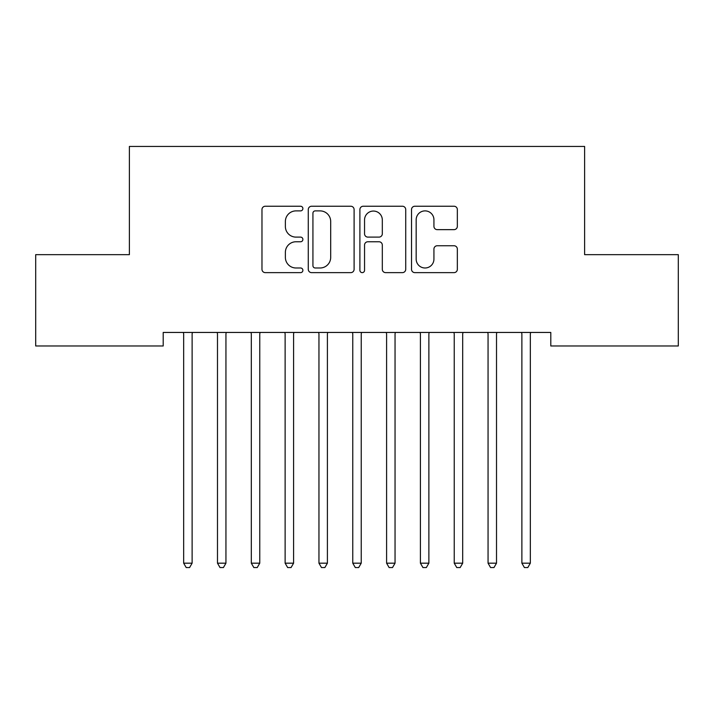 <?xml version="1.0" encoding="UTF-8"?>
<svg xmlns="http://www.w3.org/2000/svg" width="714" height="714" viewBox="0 0 714 714"><rect width="100%" height="100%" fill="white"/><g stroke="black" fill="none" stroke-linecap="round" stroke-linejoin="round"><path stroke-width="1.07" d="M302.888 208.568A2.321 2.321 0 0 0 300.567 206.239L265.296 206.239A3.32 3.32 0 0 0 261.976 209.559L261.976 269.312A3.32 3.32 0 0 0 265.296 272.632L300.567 272.632A2.321 2.321 0 0 0 302.888 270.311A2.321 2.321 0 0 0 300.567 267.991L295.998 267.991A10.621 10.621 0 0 1 285.377 257.361L285.377 252.381A10.621 10.621 0 0 1 295.998 241.76L300.567 241.76A2.321 2.321 0 0 0 302.888 239.44A2.321 2.321 0 0 0 300.567 237.11L295.998 237.11A10.621 10.621 0 0 1 285.377 226.49L285.377 221.51A10.621 10.621 0 0 1 295.998 210.889L300.567 210.889A2.321 2.321 0 0 0 302.888 208.568M454.024 229.649A3.32 3.32 0 0 0 457.344 226.329L457.344 209.559A3.32 3.32 0 0 0 454.024 206.239L414.843 206.239A3.32 3.32 0 0 0 411.523 209.559L411.523 269.312A3.32 3.32 0 0 0 414.843 272.632L454.024 272.632A3.32 3.32 0 0 0 457.344 269.312L457.344 249.061A3.32 3.32 0 0 0 454.024 245.75L437.254 245.75A3.32 3.32 0 0 0 433.933 249.061L433.933 259.111A8.88 8.88 0 0 1 425.053 267.991A8.88 8.88 0 0 1 416.173 259.111L416.173 219.769A8.88 8.88 0 0 1 425.053 210.889A8.88 8.88 0 0 1 433.933 219.769L433.933 226.329A3.32 3.32 0 0 0 437.254 229.649L454.024 229.649M550.797 332.447L163.203 332.447L163.203 345.978L35.7 345.978L35.7 254.657L129.386 254.657L129.386 146.432L584.614 146.432L584.614 254.657L678.3 254.657L678.3 345.978L550.797 345.978L550.797 332.447M354.099 209.559A3.32 3.32 0 0 0 350.779 206.239L311.599 206.239A3.32 3.32 0 0 0 308.278 209.559L308.278 269.312A3.32 3.32 0 0 0 311.599 272.632L350.779 272.632A3.32 3.32 0 0 0 354.099 269.312L354.099 209.559M363.221 206.239L402.401 206.239A3.32 3.32 0 0 1 405.722 209.559L405.722 269.312A3.32 3.32 0 0 1 402.401 272.632L385.631 272.632A3.32 3.32 0 0 1 382.311 269.312L382.311 245.081A3.32 3.32 0 0 0 378.991 241.76L367.871 241.76A3.32 3.32 0 0 0 364.551 245.081L364.551 270.311A2.321 2.321 0 0 1 362.23 272.632A2.321 2.321 0 0 1 359.901 270.311L359.901 209.559A3.32 3.32 0 0 1 363.221 206.239M315.258 210.889A2.321 2.321 0 0 0 312.928 213.209L312.928 265.662A2.321 2.321 0 0 0 315.258 267.991L320.068 267.991A10.621 10.621 0 0 0 330.689 257.361L330.689 221.51A10.621 10.621 0 0 0 320.068 210.889L315.258 210.889M382.311 219.939A8.88 8.88 0 0 0 373.431 211.058A8.88 8.88 0 0 0 364.551 219.939L364.551 233.79A3.32 3.32 0 0 0 367.871 237.11L378.991 237.11A3.32 3.32 0 0 0 382.311 233.79L382.311 219.939M183.221 332.447L183.427 332.938A3.383 3.383 -179.4 0 1 183.668 334.206L183.668 563.176L192.12 563.176L192.12 334.206A3.383 3.383 -179.4 0 1 192.369 332.938L192.566 332.447M192.12 563.176L189.585 567.568L186.202 567.568L183.668 563.176M217.047 332.447L217.243 332.938A3.383 3.383 -179.4 0 1 217.484 334.206L217.484 563.176L225.945 563.176L225.945 334.206A3.383 3.383 -179.4 0 1 226.186 332.938L226.392 332.447M225.945 563.176L223.411 567.568L220.028 567.568L217.484 563.176M250.864 332.447L251.06 332.938A3.383 3.383 -179.4 0 1 251.31 334.206L251.31 563.176L259.762 563.176L259.762 334.206A3.383 3.383 -179.4 0 1 260.012 332.938L260.208 332.447M259.762 563.176L257.227 567.568L253.845 567.568L251.31 563.176M284.69 332.447L284.886 332.938A3.383 3.383 -179.4 0 1 285.127 334.206L285.127 563.176L293.588 563.176L293.588 334.206A3.383 3.383 -179.4 0 1 293.829 332.938L294.034 332.447M293.588 563.176L291.053 567.568L287.671 567.568L285.127 563.176M318.506 332.447L318.703 332.938A3.383 3.383 -179.4 0 1 318.953 334.206L318.953 563.176L327.405 563.176L327.405 334.206A3.383 3.383 -179.4 0 1 327.655 332.938L327.851 332.447M327.405 563.176L324.87 567.568L321.487 567.568L318.953 563.176M352.332 332.447L352.529 332.938A3.383 3.383 -179.4 0 1 352.77 334.206L352.77 563.176L361.23 563.176L361.23 334.206A3.383 3.383 -179.4 0 1 361.471 332.938L361.668 332.447M361.23 563.176L358.687 567.568L355.313 567.568L352.77 563.176M386.149 332.447L386.345 332.938A3.383 3.383 -179.4 0 1 386.595 334.206L386.595 563.176L395.047 563.176L395.047 334.206A3.383 3.383 -179.4 0 1 395.297 332.938L395.494 332.447M395.047 563.176L392.513 567.568L389.13 567.568L386.595 563.176M419.966 332.447L420.171 332.938A3.383 3.383 -179.4 0 1 420.412 334.206L420.412 563.176L428.873 563.176L428.873 334.206A3.383 3.383 -179.4 0 1 429.114 332.938L429.31 332.447M428.873 563.176L426.329 567.568L422.947 567.568L420.412 563.176M453.792 332.447L453.988 332.938A3.383 3.383 -179.4 0 1 454.238 334.206L454.238 563.176L462.69 563.176L462.69 334.206A3.383 3.383 -179.4 0 1 462.94 332.938L463.136 332.447M462.69 563.176L460.155 567.568L456.773 567.568L454.238 563.176M487.608 332.447L487.814 332.938A3.383 3.383 -179.4 0 1 488.055 334.206L488.055 563.176L496.516 563.176L496.516 334.206A3.383 3.383 -179.4 0 1 496.757 332.938L496.953 332.447M496.516 563.176L493.972 567.568L490.589 567.568L488.055 563.176M521.434 332.447L521.631 332.938A3.383 3.383 -179.4 0 1 521.88 334.206L521.88 563.176L530.332 563.176L530.332 334.206A3.383 3.383 -179.4 0 1 530.573 332.938L530.779 332.447M530.332 563.176L527.798 567.568L524.415 567.568L521.88 563.176"/></g></svg>

